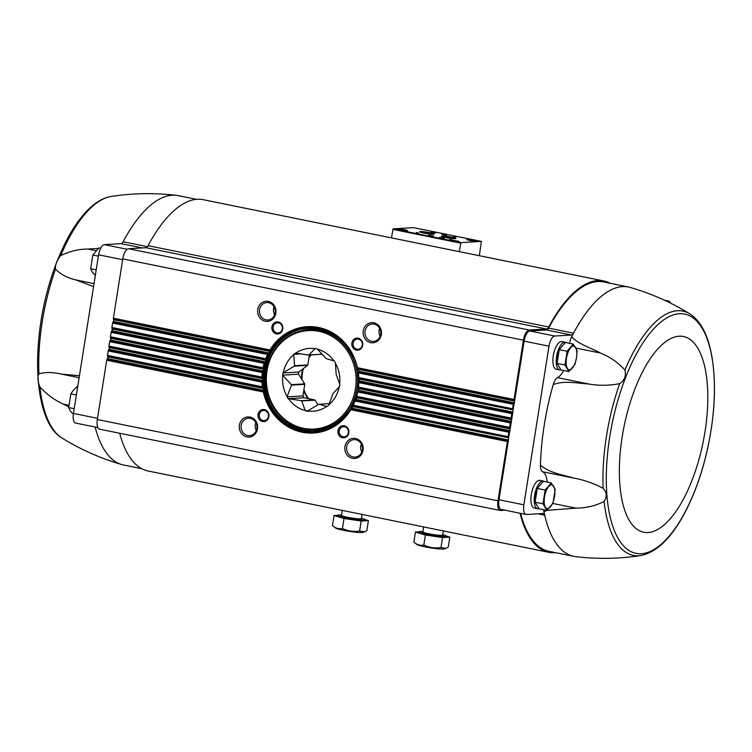 <?xml version="1.0" encoding="UTF-8"?>
<svg xmlns="http://www.w3.org/2000/svg" width="752" height="752" viewBox="0 0 752 752"><rect width="100%" height="100%" fill="white"/><g stroke="black" fill="none" stroke-linecap="round" stroke-linejoin="round"><path stroke-width="1.13" d="M535.095 502.204L542.963 503.802L546.892 510.373L552.993 503.21L555.173 489.477L551.244 482.897L543.376 481.299L537.266 488.462L535.095 502.204L539.024 508.775L546.892 510.373L575.891 508.136C586.099 508.051 595.499 505.842 604.1 501.518C607.174 496.799 606.845 492.4 603.113 488.33C593.826 483.339 584.003 479.908 573.635 478.046C562.355 474.756 549.439 472.905 540.462 465.168A137.419 55.46 -78.5 0 1 553.228 384.61C564.103 380.315 576.85 383.266 588.543 383.962C598.893 385.795 609.28 385.691 619.695 383.633C624.574 380.446 626.313 375.934 624.912 370.087C618.2 362.567 610.051 356.88 600.463 353.045L575.985 348.073M569.64 343.363A10.086 4.07 -78.5 0 1 571.68 336.727C578.1 344.078 590.536 347.697 600.463 353.045M571.68 336.727A137.419 55.46 -78.5 0 1 573.532 333.155A137.419 55.46 -78.5 0 1 628.522 287.01A137.419 55.46 -78.5 0 1 630.308 287.452C651.401 293.581 671.263 302.398 689.875 313.885A124.644 50.299 101.5 0 0 624.912 370.087M666.573 301.204L668.237 301.11A10.086 4.07 -78.5 0 1 668.669 301.138A10.086 4.07 -78.5 0 1 670.493 303.112M604.1 501.518A124.644 50.299 101.5 0 0 638.692 555.766A124.644 50.299 101.5 0 0 640.845 555.531C619.225 558.858 597.502 559.234 575.684 556.659A137.419 55.46 -78.5 0 1 573.87 556.367L548.998 551.329A137.419 55.46 -78.5 0 1 520.619 513.362M573.87 556.367A137.419 55.46 -78.5 0 1 544.702 515.176A5.546 2.237 -78.5 0 0 543.527 513.513A5.546 2.237 -78.5 0 0 543.282 513.494L526.466 514.49A10.086 4.07 -78.5 0 1 526.024 514.453L501.161 509.414A10.086 4.07 -78.5 0 1 498.98 499.77L508.596 439.046L507.807 440.437A1.26 0.508 -78.5 0 0 507.384 441.527L497.993 500.813A10.086 4.07 -78.5 0 0 500.165 510.448A10.086 4.07 -78.5 0 0 500.597 510.476L505.118 510.213M555.596 552.664A138.434 55.864 -78.5 0 1 548.8 552.316A138.434 55.864 -78.5 0 1 519.999 513.231M500.165 510.448L99.508 429.157A10.086 4.07 -78.5 0 1 97.337 419.522L106.728 360.236A1.26 0.508 -78.5 0 1 107.16 359.146L107.95 357.755L107.592 356.429A1.26 0.508 -78.5 0 1 107.498 355.367L108.194 350.94A1.26 0.508 -78.5 0 1 108.626 349.849L109.416 348.458L109.059 347.133A1.26 0.508 -78.5 0 1 108.965 346.07L109.67 341.643A1.26 0.508 -78.5 0 1 110.102 340.553L110.892 339.161L110.535 337.836A1.26 0.508 -78.5 0 1 110.441 336.774L111.146 332.346A1.26 0.508 -78.5 0 1 111.578 331.256L112.368 329.865L112.001 328.539A1.26 0.508 -78.5 0 1 111.916 327.487L112.612 323.05A1.26 0.508 -78.5 0 1 113.044 321.969L113.834 320.568L113.477 319.243A1.26 0.508 -78.5 0 1 113.383 318.19L122.773 258.904A10.086 4.07 -78.5 0 1 128.526 248.743L145.907 247.718A6.054 2.444 -78.5 0 0 148.059 245.688L548.706 326.979A138.434 55.864 -78.5 0 1 603.856 280.975A138.434 55.864 -78.5 0 1 610.248 283.307M548.706 326.979A6.054 2.444 -78.5 0 1 546.563 329.009L529.182 330.034A10.086 4.07 -78.5 0 0 523.43 340.195L514.039 399.481A1.26 0.508 -78.5 0 0 514.133 400.534L514.49 401.859L524.106 341.135A10.086 4.07 -78.5 0 1 529.859 330.974L546.676 329.987A5.546 2.237 -78.5 0 0 548.659 328.107A137.419 55.46 -78.5 0 1 603.649 281.962L628.522 287.01M512.949 410.31L514.49 401.859L513.701 403.26A1.26 0.508 -78.5 0 0 513.268 404.341L512.563 408.778A1.26 0.508 -78.5 0 0 512.657 409.831L359.183 379.111L358.826 381.424L512.225 412.547L513.014 411.156L511.548 420.453L510.758 421.844A1.26 0.508 -78.5 0 0 510.326 422.934L509.621 427.362A1.26 0.508 -78.5 0 0 509.715 428.424L510.072 429.749L511.548 420.453L511.181 419.127A1.26 0.508 -78.5 0 1 511.097 418.065L511.792 413.638A1.26 0.508 -78.5 0 1 512.225 412.547M68.714 406.841L63.337 404.144C54.793 400.243 46.981 394.546 39.903 387.036C37.694 381.245 37.365 376.855 38.907 373.857C45.28 372.043 52.668 372.108 61.081 374.054L79.43 375.756M93.539 286.615L75.99 279.97C67.586 277.996 60.752 274.395 55.488 269.16C55.093 264.901 56.832 260.389 60.715 255.614C69.663 251.262 78.725 249.081 87.909 249.044L96.03 250.698M141.752 468.693L123.478 464.99A137.419 55.46 -78.5 0 1 121.692 464.548A137.419 55.46 -78.5 0 1 95.1 427.023M148.059 245.688A138.434 55.864 -78.5 0 1 203.2 199.684L603.856 280.975M548.8 552.316L148.144 471.025A138.434 55.864 -78.5 0 1 119.681 433.255M107.16 359.146L263.632 390.89L263.322 392.008A53.251 48.448 -93.4 0 0 302.088 432.203A53.251 48.448 -93.4 0 0 350.789 409.755L351.344 408.693L507.807 440.437M507.384 441.527L350.789 409.755L351.062 408.947M352.707 405.92L351.344 408.693M508.531 438.2L510.072 429.749L509.283 431.14A1.26 0.508 -78.5 0 0 508.85 432.231L508.155 436.658A1.26 0.508 -78.5 0 0 508.239 437.72L352.838 406.606M263.632 390.89L263.557 388.493L262.401 386.801A53.251 48.448 -93.4 0 1 261.987 382.138L262.354 381.349A52.95 48.175 -93.4 0 0 262.927 387.703M508.155 436.658L353.243 405.234A53.251 48.448 -93.4 0 0 355.066 401.023L355.433 399.923L509.283 431.14M508.85 432.231L355.066 401.023L355.198 400.186M108.626 349.849L262.354 381.349M356.26 397.047L355.433 399.923M262.476 381.067L262.824 378.745L261.959 377.109A53.251 48.448 -93.4 0 1 262.298 372.607L262.796 371.845A52.95 48.175 -93.4 0 0 262.326 377.983M509.621 427.362L356.636 396.323A53.251 48.448 -93.4 0 0 357.698 391.971L357.896 390.833L510.758 421.844M510.326 422.934L357.698 391.971L357.708 391.106M110.102 340.553L262.796 371.845M358.225 387.853L358.469 387.101L358.619 388.596L357.896 390.833M511.473 419.607L358.619 388.596L358.347 390.307L511.2 421.327M262.965 371.573L263.67 369.326L263.068 367.747L110.441 336.774M511.097 418.065L358.469 387.101A53.251 48.448 -93.4 0 0 358.807 382.599L358.826 381.424M511.792 413.638L358.807 382.599L358.685 381.706M111.578 331.256L264.977 362.389L264.131 363.385A53.251 48.448 -93.4 0 0 263.068 367.747M264.977 362.389L266.048 360.217L265.7 358.685L111.916 327.487M359.183 379.111L358.779 377.57A53.251 48.448 -93.4 0 0 358.366 372.917L358.178 371.704L513.701 403.26M358.666 378.35L358.779 377.57L512.563 408.778M113.383 318.19L269.977 349.962L270.043 351.438L267.524 354.483A53.251 48.448 -93.4 0 0 265.7 358.685M358.178 371.704L357.444 367.709L514.039 399.481M357.463 368.508L357.444 367.709A53.251 48.448 -93.4 0 0 318.669 327.505A53.251 48.448 -93.4 0 0 269.977 349.962M513.268 404.341L358.366 372.917L358.084 371.996M275.824 313.152A10.086 9.174 -93.4 0 0 263.623 301.806A10.086 9.174 -93.4 0 0 260.897 318.98A10.086 9.174 -93.4 0 0 275.824 313.152M282.78 329.028A6.054 5.508 -93.4 0 0 275.458 322.223A6.054 5.508 -93.4 0 0 273.822 332.534A6.054 5.508 -93.4 0 0 282.78 329.028M381.349 334.555A10.086 9.174 -93.4 0 0 369.138 323.219A10.086 9.174 -93.4 0 0 366.421 340.393A10.086 9.174 -93.4 0 0 381.349 334.555M362.718 345.253A6.054 5.508 -93.4 0 0 355.395 338.447A6.054 5.508 -93.4 0 0 353.76 348.749A6.054 5.508 -93.4 0 0 362.718 345.253M459.275 251.647L460.91 242.614L481.412 241.411L479.325 255.708M391.444 237.876L393.08 228.852L413.581 227.649L481.412 241.411M456.37 240.903L459.068 241.392L456.37 240.903M453.362 240.236L451.689 240.33L455.609 240.762L453.343 240.349M449.611 239.474L452.497 240.057L449.583 239.597M453.456 236.739L455.862 237.162L453.456 236.739M416.317 232.556L418.601 232.96L416.317 232.556M477.351 241.411A5.546 0.536 9 0 0 477.821 241.317A5.546 0.536 9 0 0 472.463 239.869A5.546 0.536 9 0 0 466.917 239.597A5.546 0.536 9 0 0 471.419 240.79A5.546 0.536 9 0 0 477.351 241.411M407.067 230.873A5.546 0.536 9 0 0 407.537 230.779A5.546 0.536 9 0 0 402.179 229.332A5.546 0.536 9 0 0 396.633 229.05A5.546 0.536 9 0 0 401.136 230.253A5.546 0.536 9 0 0 407.067 230.873M435.869 232.96L431.131 232.133L435.869 232.96M446.726 235.169L441.979 234.342L446.726 235.169M433.556 234.248A7.388 0.714 9 0 0 434.177 234.116A7.388 0.714 9 0 0 427.033 232.189A7.388 0.714 9 0 0 419.644 231.813A7.388 0.714 9 0 0 425.651 233.411A7.388 0.714 9 0 0 433.556 234.248M455.261 238.647A7.388 0.714 9 0 0 455.881 238.525A7.388 0.714 9 0 0 448.737 236.589A7.388 0.714 9 0 0 441.349 236.222A7.388 0.714 9 0 0 447.355 237.82A7.388 0.714 9 0 0 455.261 238.647M433.349 235.949L428.602 235.122L433.349 235.949M444.206 238.158L439.459 237.331L444.206 238.158M442.449 238.017L441.358 237.848M431.601 235.818L430.501 235.639M453.287 238.591A6.43 0.62 9 0 0 443.793 237.087M431.582 234.192A6.43 0.62 9 0 0 422.088 232.688M444.968 235.028L443.877 234.859M434.12 232.829L433.03 232.659M406.588 230.883A5.038 0.489 9 0 0 402.085 229.877A5.038 0.489 9 0 0 397.498 229.435M476.871 241.42A5.038 0.489 9 0 0 472.369 240.414A5.038 0.489 9 0 0 467.782 239.982M454.847 236.871L454.189 236.824L454.828 237.012M453.616 240.339L455.129 240.687L453.616 240.339M363.028 450.232A10.086 9.174 -93.4 0 0 350.817 438.895A10.086 9.174 -93.4 0 0 348.101 456.069A10.086 9.174 -93.4 0 0 363.028 450.232M348.834 432.889A6.054 5.508 -93.4 0 0 341.511 426.083A6.054 5.508 -93.4 0 0 339.885 436.386A6.054 5.508 -93.4 0 0 348.834 432.889M257.504 428.828A10.086 9.174 -93.4 0 0 245.302 417.482A10.086 9.174 -93.4 0 0 242.576 434.656A10.086 9.174 -93.4 0 0 257.504 428.828M268.896 416.664A6.054 5.508 -93.4 0 0 261.574 409.859A6.054 5.508 -93.4 0 0 259.948 420.161A6.054 5.508 -93.4 0 0 268.896 416.664M362.267 343.382A5.095 4.634 -93.4 0 0 362.323 344.331M362.257 345.055A5.095 4.634 -93.4 0 0 357.388 339.039A5.095 4.634 -93.4 0 0 353.055 344.397A5.095 4.634 -93.4 0 0 362.257 345.055M268.445 414.794A5.095 4.634 -93.4 0 0 268.502 415.743M268.436 416.467A5.095 4.634 -93.4 0 0 263.567 410.451A5.095 4.634 -93.4 0 0 259.243 415.809A5.095 4.634 -93.4 0 0 268.436 416.467M379.666 328.267A8.723 7.934 -93.4 0 0 380.136 336.285M380.691 334.273A8.723 7.934 -93.4 0 0 372.353 323.98A8.723 7.934 -93.4 0 0 364.946 333.155A8.723 7.934 -93.4 0 0 373.377 341.399A8.723 7.934 -93.4 0 0 380.691 334.273M255.821 422.539A8.723 7.934 -93.4 0 0 256.291 430.548M256.846 428.546A8.723 7.934 -93.4 0 0 248.517 418.253A8.723 7.934 -93.4 0 0 241.11 427.427A8.723 7.934 -93.4 0 0 249.542 435.662A8.723 7.934 -93.4 0 0 256.846 428.546M348.392 431.018A5.095 4.634 -93.4 0 0 348.449 431.968M348.373 432.691A5.095 4.634 -93.4 0 0 343.514 426.675A5.095 4.634 -93.4 0 0 339.18 432.033A5.095 4.634 -93.4 0 0 348.373 432.691M282.329 327.158A5.095 4.634 -93.4 0 0 282.385 328.107M282.32 328.831A5.095 4.634 -93.4 0 0 277.45 322.815A5.095 4.634 -93.4 0 0 273.117 328.182A5.095 4.634 -93.4 0 0 282.32 328.831M361.345 443.943A8.723 7.934 -93.4 0 0 361.815 451.961M362.37 449.95A8.723 7.934 -93.4 0 0 354.032 439.657A8.723 7.934 -93.4 0 0 346.625 448.831A8.723 7.934 -93.4 0 0 355.057 457.075A8.723 7.934 -93.4 0 0 362.37 449.95M274.142 306.854A8.723 7.934 -93.4 0 0 274.612 314.872M275.166 312.87A8.723 7.934 -93.4 0 0 266.838 302.577A8.723 7.934 -93.4 0 0 259.431 311.742A8.723 7.934 -93.4 0 0 267.862 319.985A8.723 7.934 -93.4 0 0 275.166 312.87M358.544 389.987A52.659 47.902 -93.4 0 0 358.648 389.376A52.659 47.902 -93.4 0 0 358.713 388.916M359.353 380.521A52.659 47.902 -93.4 0 0 359.343 379.469M358.544 370.774A52.659 47.902 -93.4 0 0 358.347 369.664A52.649 47.902 -93.4 0 1 358.544 370.792M321.912 328.558A52.659 47.902 -93.4 0 0 263.604 382.608A52.659 47.902 -93.4 0 0 327.844 429.448M352.848 406.757A52.649 47.902 -93.4 0 1 352.124 408.063A52.659 47.902 -93.4 0 0 352.848 406.766M356.175 399.171A52.659 47.902 -93.4 0 0 356.57 398.015A52.649 47.902 -93.4 0 1 356.166 399.19M358.535 390.006A52.649 47.902 -93.4 0 0 358.638 389.376A52.649 47.902 -93.4 0 0 358.713 388.887M359.343 380.54A52.649 47.902 -93.4 0 0 359.334 379.45M322.204 328.643A52.649 47.902 -93.4 0 0 263.614 382.608A52.649 47.902 -93.4 0 0 328.116 429.336M97.854 427.578L75.632 423.075A10.086 4.07 -78.5 0 1 73.461 413.431L98.587 254.796A10.086 4.07 -78.5 0 1 104.331 244.635L121.157 243.648A5.546 2.237 -78.5 0 0 123.131 241.768A137.419 55.46 -78.5 0 1 176.316 195.341A137.419 55.46 -78.5 0 1 178.13 195.633L196.404 199.336M98.305 248.442L87.909 249.044M548.659 328.107L573.532 333.155A5.546 2.237 -78.5 0 1 571.548 335.035L546.676 329.987M526.024 514.453A10.086 4.07 -78.5 0 1 523.853 504.818L548.979 346.183A10.086 4.07 -78.5 0 1 554.732 336.022L571.548 335.035M537.661 508.728L534.315 508.051A14.119 5.696 -78.5 0 1 531.401 493.82A14.119 5.696 -78.5 0 1 539.325 480.331A14.119 5.696 -78.5 0 1 539.936 480.378L543.282 481.054A14.119 5.696 101.5 0 0 534.888 493.763A14.119 5.696 101.5 0 0 537.661 508.728A14.119 5.696 101.5 0 0 538.272 508.775A14.119 5.696 101.5 0 0 538.94 508.653M559.648 369.928L556.301 369.251A14.119 5.696 -78.5 0 1 553.387 355.01A14.119 5.696 -78.5 0 1 561.312 341.53A14.119 5.696 -78.5 0 1 561.923 341.568L565.269 342.245A14.119 5.696 101.5 0 0 556.875 354.953A14.119 5.696 101.5 0 0 559.648 369.928A14.119 5.696 101.5 0 0 560.259 369.965A14.119 5.696 101.5 0 0 560.926 369.843M537.962 513.813L544.702 515.176A137.419 55.46 -78.5 0 1 543.959 511.755A10.086 4.07 -78.5 0 1 543.715 509.734M573.635 478.046L542.559 471.748A23.199 9.362 -78.5 0 1 547.24 482.088M542.559 471.748A10.086 4.07 -78.5 0 1 540.462 465.168M553.228 384.61A10.086 4.07 -78.5 0 1 557.458 377.654A23.199 9.362 -78.5 0 0 563.69 370.52M74.213 408.693L68.686 407.575L70.199 410.771L73.339 414.296M76.384 394.95L70.867 393.832L68.686 407.575M77.672 386.81L76.967 386.669L73.461 390.156L70.867 393.832M96.19 269.883L90.672 268.765L92.186 271.961L95.307 275.486M98.371 256.15L92.844 255.031L90.672 268.765M100.655 248.207L98.954 247.859L92.844 255.031M546.892 510.364L543.959 511.755M689.875 313.885C699.501 320.22 706.316 331.905 710.32 348.928L711.542 354.577C716.28 380.935 715.237 411.053 708.393 444.949C703.346 468.91 696.089 490.37 686.604 509.32L685.1 512.244C671.677 537.765 656.928 552.194 640.845 555.531M566.209 342.668A14.119 5.696 101.5 0 0 565.269 342.245M562.618 345.713A11.242 4.54 101.5 0 0 560.701 347.96M558.905 351.88A11.242 4.54 101.5 0 0 557.486 360.8M568.879 371.573L561.001 369.975L557.082 363.395L559.253 349.661L565.354 342.498L573.231 344.096L567.121 351.259L564.949 364.993L568.879 371.573L574.979 364.41L576.521 357.623L577.151 350.667L573.231 344.096M544.222 481.477A14.119 5.696 101.5 0 0 543.282 481.054M540.632 484.523A11.242 4.54 101.5 0 0 538.714 486.76M536.919 490.68A11.242 4.54 101.5 0 0 535.509 499.601M537.266 488.462L545.144 490.06L542.963 503.802M551.244 482.897L545.144 490.06M557.082 363.395L564.949 364.993M559.253 349.661L567.121 351.259M550.389 506.886A12.107 4.888 101.5 0 0 554.534 496.433A12.107 4.888 101.5 0 0 553.66 486.281A12.107 4.888 101.5 0 0 548.64 486.572A12.107 4.888 101.5 0 0 544.504 497.025A12.107 4.888 101.5 0 0 545.379 507.177A12.107 4.888 101.5 0 0 550.389 506.886M572.375 368.076A12.107 4.888 101.5 0 0 576.521 357.623A12.107 4.888 101.5 0 0 575.637 347.471A12.107 4.888 101.5 0 0 570.627 347.762A12.107 4.888 101.5 0 0 566.491 358.215A12.107 4.888 101.5 0 0 567.365 368.377A12.107 4.888 101.5 0 0 572.375 368.076M308.188 410.601L305.293 410.771A31.725 28.858 86.6 0 0 307.277 411.175L318.613 404.36A25.211 22.936 -93.4 0 0 319.055 404.256L327.007 406.55A31.725 28.858 86.6 0 0 328.652 405.29L333.07 393.587A25.211 22.936 -93.4 0 0 333.315 393.164L339.472 386.66A31.725 28.858 86.6 0 0 339.819 384.488L336.247 374.656A25.211 22.936 -93.4 0 0 336.153 374.158L335.392 362.765A31.725 28.858 86.6 0 0 334.226 360.941L326.283 358.648A25.211 22.936 -93.4 0 0 325.898 358.375L317.147 348.843A31.725 28.858 86.6 0 0 315.163 348.439L309.006 354.944A25.211 22.936 -93.4 0 0 308.564 355.057L295.433 353.064A31.725 28.858 86.6 0 0 293.788 354.324L301.044 353.891M317.955 404.773L315.013 400.158L301.721 400.938L305.293 410.771M301.336 400.666L314.627 399.876L304.09 397.742L288.204 398.673L301.336 400.666A25.211 22.936 -93.4 0 0 301.721 400.938M302.934 395.919L304.757 384.366L291.466 385.146L287.048 396.849L302.934 395.919A31.725 28.858 86.6 0 0 304.09 397.742M291.372 384.657L304.663 383.877L298.506 374.195L282.62 375.126L291.372 384.657A25.211 22.936 -93.4 0 0 291.466 385.146M298.845 372.024L307.596 365.359L294.305 366.139L282.968 372.954L298.845 372.024A31.725 28.858 86.6 0 0 298.506 374.195M293.788 354.324L294.549 365.716A25.211 22.936 -93.4 0 0 294.305 366.139M309.41 355L307.841 364.936L294.549 365.716M309.006 354.944L322.176 354.173A25.211 22.936 -93.4 0 0 321.847 354.277L308.564 355.057M329.263 403.655L319.055 404.256M333.897 360.875A31.471 28.632 -93.4 0 0 317.344 349.154M339.622 384.178A31.471 28.632 -93.4 0 0 335.326 363.122M328.709 404.933A31.471 28.632 -93.4 0 0 339.199 386.876M307.549 410.959A31.471 28.632 -93.4 0 0 326.669 406.484M288.542 398.739A31.471 28.632 -93.4 0 0 305.096 410.46M288.204 398.673A31.725 28.858 86.6 0 1 287.048 396.849M282.818 375.436A31.471 28.632 -93.4 0 0 287.104 396.492M282.62 375.126A31.725 28.858 86.6 0 1 282.968 372.954M293.731 354.681A31.471 28.632 -93.4 0 0 283.241 372.738M314.891 348.655A31.471 28.632 -93.4 0 0 295.762 353.139M304.663 383.877A25.211 22.936 -93.4 0 0 304.757 384.366M365.237 519.66L368.424 520.61L361.186 521.033L344.002 518.495L334.057 515.534L337.385 515.336L337.291 515.863A14.119 1.372 9 0 0 351.024 519.425A14.119 1.372 9 0 0 365.19 520.281L365.265 519.782A14.119 1.372 9 0 0 361.43 518.203M341.511 515.045A14.119 1.372 9 0 0 338.654 515.007A14.119 1.372 9 0 0 337.375 515.364A14.119 1.372 9 0 0 351.109 518.927A14.119 1.372 9 0 0 365.265 519.782M334.057 515.534L332.469 525.526L333.127 526.071M332.469 525.526C335.505 528.261 338.814 529.248 342.423 528.496C347.856 531.081 353.581 531.927 359.606 531.034L364.645 531.786L366.844 530.611L368.424 520.61M344.002 518.495L342.423 528.496M361.186 521.033L359.606 531.034M333.183 526.118L335.571 528.017A14.119 1.372 9 0 0 349.144 531.326A14.119 1.372 9 0 0 363.066 532.378L364.645 531.786M422.906 531.561A14.119 1.372 9 0 0 420.058 531.523A14.119 1.372 9 0 0 418.77 531.88L418.695 532.378A14.119 1.372 9 0 0 432.419 535.941A14.119 1.372 9 0 0 446.585 536.796L446.66 536.298A14.119 1.372 9 0 0 442.825 534.719M446.632 536.176L449.828 537.125L442.58 537.548L425.397 535.01L415.452 532.049L418.779 531.852M418.77 531.88A14.119 1.372 9 0 0 432.503 535.443A14.119 1.372 9 0 0 446.66 536.298M415.452 532.049L413.873 542.042L414.521 542.587M413.873 542.042C416.899 544.777 420.218 545.764 423.818 545.012C429.251 547.597 434.985 548.443 441.001 547.55L446.039 548.302L448.239 547.127L449.828 537.125M425.397 535.01L423.818 545.012M442.58 537.548L441.001 547.55M414.587 542.634L416.975 544.533A14.119 1.372 9 0 0 430.539 547.841A14.119 1.372 9 0 0 444.46 548.894L446.039 548.302M619.695 383.633A124.644 50.299 101.5 0 0 603.113 488.33M38.907 373.857A124.644 50.299 -78.5 0 1 55.488 269.16M60.715 255.614A124.644 50.299 -78.5 0 1 111.155 196.469C88.52 199.863 65.584 232.96 51.39 277.375C30.089 342.639 33.361 421.769 62.125 438.115A124.644 50.299 -78.5 0 1 39.903 387.036M109.67 341.643L262.298 372.607M108.965 346.07L261.959 377.109M108.194 350.94L261.987 382.138M107.498 355.367L262.401 386.801M106.728 360.236L263.322 392.008M351.974 408.204L508.258 439.911M107.874 356.909L263.557 388.493M107.602 358.619L263.886 390.335M107.592 356.429L263.106 387.985M352.716 406.165L508.239 437.72M355.969 399.425L509.724 430.623M356.523 397.761L509.997 428.903M109.35 347.612L262.824 378.745M109.078 349.332L262.833 380.521M109.059 347.133L262.457 378.256M356.316 397.3L509.715 428.424M110.817 338.315L263.67 369.326M110.544 340.036L263.397 371.046M110.535 337.836L263.397 368.847M358.328 388.117L511.181 419.127M111.146 332.346L264.131 363.385M359.202 380.888L512.676 412.03M112.292 329.019L266.048 360.217M112.02 330.739L265.494 361.881M112.001 328.539L265.851 359.757M358.807 378.613L512.657 409.831M113.477 319.243L269.949 350.996M357.661 368.79L514.133 400.534M113.759 319.722L270.043 351.438M358.46 371.15L514.142 402.734M358.131 369.307L514.415 401.013M113.496 321.442L269.178 353.026M113.044 321.969L268.567 353.515M112.612 323.05L267.524 354.483M122.773 258.904L523.43 340.195M392.788 229.36L460.619 243.122M393.08 228.852L460.91 242.614M413.553 227.649L481.383 241.411M145.907 247.718L546.563 329.009M128.526 248.743L529.182 330.034M97.337 419.522L497.993 500.813M358.648 377.955A52.95 48.175 -93.4 0 0 358.149 372.428M358.272 387.477A52.95 48.175 -93.4 0 0 358.676 382.157M307.803 326.97A52.95 48.175 -93.4 0 0 263.209 382.627A52.95 48.175 -93.4 0 0 314.007 432.682M356.363 396.689A52.95 48.175 -93.4 0 0 357.632 391.519M352.857 405.629A52.95 48.175 -93.4 0 0 355.066 400.553M263.548 391.19A52.95 48.175 -93.4 0 0 313.612 432.71A52.95 48.175 -93.4 0 0 350.883 409.248M264.76 362.652A52.95 48.175 -93.4 0 0 263.303 368.593M268.304 353.778A52.95 48.175 -93.4 0 0 265.813 359.503M357.379 368.123A52.95 48.175 -93.4 0 0 307.399 326.988A52.95 48.175 -93.4 0 0 269.959 350.752M328.098 332.149A50.478 45.928 -93.4 0 0 310.209 329.301A50.478 45.928 -93.4 0 0 305.378 329.865M311.272 430.088A50.478 45.928 -93.4 0 0 316.131 430.088A50.478 45.928 -93.4 0 0 333.559 425.162M347.603 346.794A50.544 45.985 -93.4 0 0 303.112 330.241M308.978 429.975A50.544 45.985 -93.4 0 0 351.212 408.336M358.065 389.188A51.709 47.047 -93.4 0 0 358.253 387.947L358.065 389.188A51.709 47.047 -93.4 0 1 357.745 391.049M358.751 381.565A51.709 47.047 -93.4 0 0 358.732 378.5L358.742 381.565M358.121 371.845A51.709 47.047 -93.4 0 0 357.538 368.64L358.121 371.845M353.957 357.548A51.709 47.047 -93.4 0 0 347.339 346.446A51.709 47.047 -93.4 0 0 277.817 343.495A51.709 47.047 -93.4 0 0 282.301 419.776A51.709 47.047 -93.4 0 0 350.996 408.703A51.709 47.047 -93.4 0 0 356.26 396.943M123.131 241.768L147.411 246.694M121.157 243.648L142.269 247.934M104.331 244.635L127.191 249.279M98.587 254.796L122.651 259.684M73.461 413.431L97.525 418.319M61.081 374.054L79.11 377.711M63.337 404.144L68.808 405.253M75.99 279.97L94.019 283.626M668.237 301.11L664.956 300.443M554.732 336.022L529.859 330.974M548.979 346.183L524.106 341.135M523.853 504.818L498.98 499.77M641.381 553.716A122.087 49.265 101.5 0 0 713.704 371.121A122.087 49.265 101.5 0 0 626.078 376.273A122.087 49.265 101.5 0 0 641.381 553.716M648.055 532.529A99.875 40.307 101.5 0 0 707.218 383.163A99.875 40.307 101.5 0 0 635.534 387.374A99.875 40.307 101.5 0 0 648.055 532.529M575.891 508.136L552.842 503.464M588.543 383.962L557.458 377.654M355.442 388.784A49.322 44.876 -93.4 0 0 295.752 333.333A49.322 44.876 -93.4 0 0 282.451 417.304A49.322 44.876 -93.4 0 0 355.442 388.784M356.768 388.944A50.328 45.787 -93.4 0 0 308.687 329.536C289.407 331.594 276.04 342.376 268.577 361.862C256.479 397.742 284.867 433.34 314.59 430.022A50.328 45.787 -93.4 0 0 356.768 388.944M311.347 354.888A32.12 29.225 -93.4 0 0 309.006 357.557M303.423 368.536A32.12 29.225 -93.4 0 0 302.078 379.816M303.93 389.63A32.12 29.225 -93.4 0 0 308.63 398.663M310.614 354.935A32.524 29.591 -93.4 0 0 309.166 356.551M302.727 369.063A32.524 29.591 -93.4 0 0 301.514 378.933M303.752 390.72A32.524 29.591 -93.4 0 0 307.888 398.513M341.323 515.665A10.688 1.043 9 0 0 351.598 518.673A10.688 1.043 9 0 0 361.129 518.72M341.859 515.637L341.455 515.402A10.086 0.978 9 0 0 351.259 517.949A10.086 0.978 9 0 0 361.374 518.56L361.101 518.73M422.718 532.181A10.688 1.043 9 0 0 432.992 535.189A10.688 1.043 9 0 0 442.524 535.236L443.426 530.931M423.263 532.153L422.85 531.918A10.086 0.978 9 0 0 432.654 534.465A10.086 0.978 9 0 0 442.768 535.076M62.125 438.115C80.737 449.602 100.599 458.419 121.692 464.548M350.958 409.079C341.963 423.479 329.517 431.357 313.612 432.71M352.754 405.789L355.123 400.346M350.996 408.703L356.26 396.934L357.651 391.284M358.215 387.684L358.657 381.894M358.629 378.171L358.084 372.184M357.397 368.33C352.613 343.692 330.175 325.155 307.399 326.988M347.856 347.123C337.761 334.734 325.212 328.793 310.209 329.301M351.438 407.969C342.856 421.458 331.087 428.828 316.131 430.088M347.339 346.446L354.023 357.679M111.155 196.469C132.775 193.142 154.498 192.766 176.316 195.341M668.669 301.138L664.73 300.339M313.763 329.244L308.687 329.536M319.666 429.73L314.59 430.022M361.374 518.56L362.032 514.415M341.455 515.402L342.245 510.401M422.85 531.918L423.639 526.917"/></g></svg>
